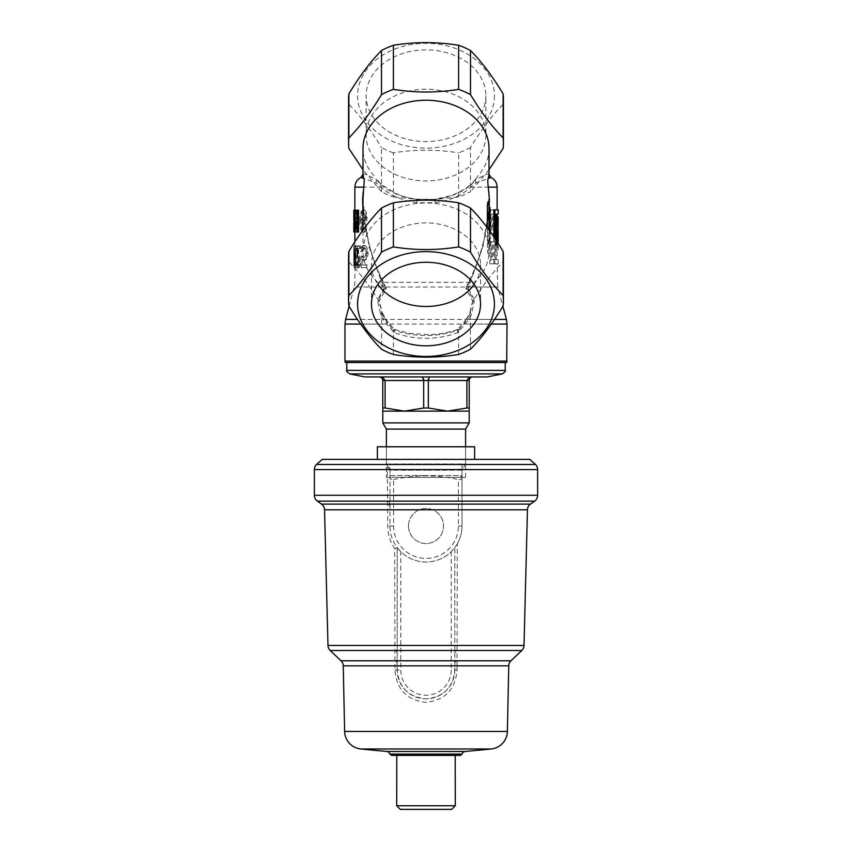 <?xml version="1.0" encoding="UTF-8"?>
<svg xmlns="http://www.w3.org/2000/svg" width="852" height="852" viewBox="0 0 852 852"><rect width="100%" height="100%" fill="white"/><g stroke="black" fill="none" stroke-linecap="round" stroke-linejoin="round"><path stroke-width="0.64" stroke-dasharray="4.26 3.19" d="M408.481 526.003A17.519 17.519 0 0 1 426 508.484A17.519 17.519 0 0 1 443.519 526.003A17.519 17.519 0 0 1 426 543.523A17.519 17.519 0 0 1 408.481 526.003A17.519 17.519 0 0 1 426 508.484A17.519 17.519 0 0 1 443.519 526.003A17.519 17.519 0 0 1 426 543.523A17.519 17.519 0 0 1 408.481 526.003M386.393 477.386L465.607 477.386L386.393 477.386L386.393 446.778L465.607 446.778L386.393 446.778L386.393 463.957L426 463.957L386.393 463.957L389.992 470.187L426 470.187L389.992 470.187L389.992 475.586L426 475.586L389.992 475.586L391.792 477.386L426 477.386L391.792 477.386M465.607 477.386L465.607 446.778L465.607 463.957L426 463.957L465.607 463.957L462.008 470.187L426 470.187L462.008 470.187L462.008 475.586L426 475.586L462.008 475.586L460.208 477.386L426 477.386L460.208 477.386M377.383 459.388L474.617 459.388L377.383 459.388M462.146 754.073L389.854 754.073M396.798 755.383L455.202 755.383L396.798 755.383M508.761 665.838L457.055 665.838L457.29 543.832L454.808 547.612L454.808 670.045L454.808 547.612L451.209 551.723A36.008 36.008 0 0 1 400.791 551.723L397.192 547.612L397.192 670.045L397.192 547.612C392.474 541.254 390.078 534.055 389.992 526.003L389.992 468.419L387.287 464.478L387.756 525.908C387.809 534.247 390.131 541.84 394.71 548.688L394.945 665.838L343.239 665.838M387.287 464.478L316.475 464.478M457.29 543.832C460.389 538.357 461.965 532.425 462.008 526.003L462.008 464.478L535.525 464.478M529.752 459.388L322.248 459.388M462.008 477.418C461.997 479.069 460.794 479.804 458.408 479.612L458.408 526.003A32.408 32.408 0 0 1 426 558.411A32.408 32.408 0 0 1 393.592 526.003L393.592 479.612C391.206 479.804 390.003 479.069 389.992 477.418L389.992 526.003A36.008 36.008 0 0 0 426 562.011A36.008 36.008 0 0 0 462.008 526.003L462.008 464.478M393.592 479.612C415.201 474.66 436.81 474.66 458.408 479.612M389.992 468.419L389.992 477.418M397.192 665.913L394.945 665.838L394.945 669.97C396.51 689.374 406.851 700.174 425.968 702.378C445.138 700.206 455.5 689.396 457.055 669.97L457.055 665.838L454.808 665.913M451.688 809.368L400.312 809.368M455.277 805.758L396.723 805.758M460.41 755.383L391.59 755.383M474.617 446.778L377.383 446.778M457.055 669.97L454.808 670.045C453.104 687.596 443.487 697.192 425.968 698.853C408.491 697.16 398.896 687.564 397.192 670.045A28.808 28.808 0 0 0 426 698.853A28.808 28.808 0 0 0 454.808 670.045L451.209 670.045A25.209 25.209 0 0 1 426 695.253A25.209 25.209 0 0 1 400.791 670.045L400.791 551.723M397.192 547.612L394.71 548.688M454.808 653.101A3.6 2.673 -0 0 1 457.588 650.491L521.786 650.491M454.808 663.378A3.6 2.694 -0 0 1 457.492 660.779L510.987 660.779M397.192 663.378A3.6 2.694 180 0 0 394.508 660.779L341.013 660.779M397.192 653.101A3.6 2.673 180 0 0 394.412 650.491L330.214 650.491M389.992 507.036A3.6 3.003 180 0 0 387.17 504.107L321.534 504.107M389.992 504.086A3.6 2.993 180 0 0 387.138 501.146L317.391 501.146M422.624 376.925L472.817 376.925L379.183 376.925L422.624 376.925L423.582 378.98M364.784 376.925L487.216 376.925M382.793 408.012L385.104 408.012L385.104 380.524L382.793 380.524L382.793 411.133L447.609 411.133L428.322 408.012L428.322 380.524L466.896 380.524L466.896 408.012L447.609 411.133L469.207 411.133L469.207 380.524L466.896 380.524L469.431 376.925M382.793 422.88L469.207 422.88M386.393 429.11L465.607 429.11M346.775 362.515L505.225 362.515M382.569 376.925L385.104 380.524L423.678 380.524L423.678 408.012L428.322 408.012M423.678 408.012L404.391 411.133L385.104 408.012M466.896 408.012L469.207 408.012M428.418 378.98L429.376 376.925M485.864 135.074A59.864 45.859 0 0 1 426 180.933A59.864 45.859 0 0 1 366.136 135.074A59.864 45.859 0 0 1 426 89.215A59.864 45.859 0 0 1 485.864 135.074L485.864 95.722A59.864 45.859 0 0 1 426 141.581A59.864 45.859 0 0 1 366.136 95.722A59.864 45.859 0 0 1 426 49.863A59.864 45.859 0 0 1 485.864 95.722M366.136 135.074L366.136 95.722M474.117 284.366A54.539 41.78 180 0 0 480.539 264.695A54.539 41.78 180 0 0 426 222.915A54.539 41.78 180 0 0 371.461 264.695L371.461 304.036M480.539 264.695L480.539 304.036M489.154 207.483L483.052 246.334L467.812 289.297L474.319 301.32L471.241 314.697L469.015 319.404L457.971 332.557C447.758 336.38 437.108 338.297 426 338.319C414.892 338.297 404.242 336.38 394.029 332.557L382.985 319.404L380.759 314.697L377.681 301.32L384.188 289.297L369.193 247.314L362.984 209.645M494.416 95.722A68.416 52.409 0 0 1 426 148.131A68.416 52.409 0 0 1 357.584 95.722A68.416 52.409 0 0 1 426 43.314A68.416 52.409 0 0 1 494.416 95.722M503.425 99.066A77.425 59.31 0 0 1 503.117 104.327L503.117 148.418M470.506 147.588A77.425 59.31 0 0 1 458.61 152.859L458.61 196.94A77.425 59.31 180 0 0 470.506 191.679L470.506 147.588C481.348 129.685 492.211 115.265 503.117 104.327M393.39 152.859A77.425 59.31 0 0 1 381.494 147.588L381.494 191.679A77.425 59.31 180 0 0 393.39 196.94L393.39 152.859C415.148 149.324 436.884 149.324 458.61 152.859M348.883 148.418L348.883 104.327C359.725 115.18 370.588 129.6 381.494 147.588M348.883 104.327A77.425 59.31 0 0 1 348.575 99.066M362.984 251.265A63.016 48.276 0 0 1 426 202.989A63.016 48.276 0 0 1 489.016 251.265A63.016 48.276 0 0 1 467.578 287.539L466.779 287.955L469.953 280.393A3.6 1.235 -152.7 0 0 469.26 280.713A3.6 1.235 -152.7 0 0 470.229 282.374L381.771 282.374A3.6 1.235 152.7 0 0 382.74 280.713C376.563 268.433 371.877 255.515 368.671 241.979L365.348 225.631L362.984 199.347C363.825 228.751 370.183 255.76 382.047 280.393L385.221 287.955L384.422 287.539A63.016 48.276 0 0 1 362.984 251.265L362.984 230.019M489.016 148.493A63.016 48.276 0 0 1 478.068 175.693L471.987 184.149C462.317 192.328 450.101 197.408 435.308 199.389L416.692 199.389C401.963 197.43 389.737 192.35 380.013 184.149L376.84 179.889C366.722 174.607 362.111 172.722 362.984 174.255M373.932 175.693A63.016 48.276 0 0 1 362.984 148.493M354.879 187.152L381.057 187.152A3.6 1.906 -50.2 0 0 381.089 184.383L376.552 179.176L376.041 182.86L381.057 187.152C390.482 195.523 402.442 200.721 416.916 202.755L435.084 202.755C449.622 200.699 461.571 195.491 470.943 187.152L475.959 182.86L491.018 177.482M489.016 251.265L487.344 227.761M488.047 201.679L489.016 206.823L487.344 227.122L489.016 227.122L489.016 206.823M469.953 280.393C481.806 255.813 488.164 228.794 489.016 199.347C488.771 213.575 486.875 227.803 483.318 242.032C480.113 255.557 475.427 268.444 469.26 280.713L467.407 284.76A3.6 1.821 -158.2 0 0 468.675 287.028L497.728 287.028L502.904 306.315M489.016 230.019L489.016 248.486L488.047 253.64L487.344 250.264L487.344 227.122M503.425 256.612A77.425 59.31 0 0 1 503.117 261.873L503.117 305.964M470.506 349.224L470.187 312.088L473.073 300.49L474.213 299.18C483.872 283.908 493.51 271.479 503.117 261.873M474.213 299.18L467.578 287.539M381.494 191.679L362.984 169.74M416.916 202.755L416.884 199.187L393.39 196.94M506.716 362.515L345.284 362.515M489.016 214.885L489.016 222.883L489.016 218.016L490.102 218.453L489.016 218.016L489.016 208.889L489.016 215.418L490.102 214.885L490.102 216.323L489.016 216.323M490.102 216.323L490.102 220.924L489.016 220.924L490.102 221.477L490.102 217.601L489.016 217.601M490.102 217.601L490.102 222.883L489.016 222.883L490.102 222.393L490.102 216.674M489.016 208.889L490.102 209.315L490.102 210.817L489.016 210.817L490.102 210.316L490.102 215.141L489.016 215.418L490.102 214.885M489.016 217.281L489.016 232.607L489.016 217.281M490.102 225.301L490.102 239.582L490.102 230.626L490.102 234.577L489.016 234.577L489.016 225.301L489.016 239.582L489.016 230.626L489.016 235.685L490.102 235.685L490.102 244.3L489.016 244.3L489.016 245.653L489.016 230.509L489.016 244.3M489.016 239.582L490.102 239.274L489.016 239.582M489.016 237.772L490.102 238.027L489.016 237.772M489.016 225.301L489.016 224.065M489.016 248.486L489.016 227.122M348.883 305.964L348.883 261.873C358.426 271.394 368.064 283.833 377.787 299.18L378.927 300.49L381.813 312.088L381.494 349.224M393.39 354.496L393.39 330.075C415.126 337.349 436.874 337.349 458.61 330.075L458.61 354.496M458.61 196.94L435.308 199.389L416.884 199.187C407.938 198.207 399.183 195.076 396.819 193.926L381.089 184.383A3.6 1.906 -50.2 0 0 380.013 184.149M489.016 169.74L470.506 191.679M384.422 287.539L377.787 299.18M348.883 261.873A77.425 59.31 0 0 1 348.575 256.612M489.016 174.255C489.889 172.722 485.278 174.607 475.16 179.889L470.911 184.383A3.6 1.906 -129.8 0 1 471.987 184.149M475.959 182.86L475.16 179.889L478.068 175.693M458.61 330.075L465.352 321.694L470.506 312.865M381.494 312.865L386.648 321.694L393.39 330.075M360.982 177.482L376.041 182.86M493.862 236.92L493.862 263.854L497.121 263.854L489.857 263.854L489.857 237.932L497.11 237.932L497.11 233.608L489.857 233.608L489.857 209.837L490.827 209.837L490.827 233.608L489.857 233.608M493.862 209.837L489.857 209.837M361.919 221.925L363.974 224.278C365.945 223.65 366.967 221.318 367.052 217.26C366.978 212.936 365.913 210.444 363.836 209.805C361.546 211.094 360.556 214.619 360.854 220.359C360.449 226.749 361.482 230.732 363.942 232.308C365.615 232.053 366.594 230.253 366.871 226.898L365.465 226.898L363.879 230.115C362.419 228.741 361.77 226.004 361.919 221.925L360.939 221.925L363.037 224.278C365.029 223.65 366.072 221.307 366.158 217.26L367.052 217.26M358.649 210.178L357.883 210.178L357.883 227.292L356.668 226.163L356.668 228.357C357.361 228.272 357.819 229.582 358.053 232.308L358.649 232.308L358.649 210.178L356.85 210.178L356.85 227.292L357.883 227.292M355.039 231.936L355.348 214.757L355.678 231.936L355.678 210.178L354.922 227.356L354.922 210.178M355.039 219.081L355.039 231.776M358.575 231.936L356.605 231.936C355.721 232.234 355.295 230.115 355.337 225.588C355.284 221.083 355.689 218.847 356.551 218.879L357.787 218.879L357.787 210.178M362.952 258.987L364.731 260.297C366.829 259.711 367.936 257.357 368.043 253.246C367.947 248.635 366.733 246.047 364.422 245.472C362.611 245.727 361.631 247.762 361.504 251.564L362.654 251.564L364.422 247.676C365.849 248.22 366.562 249.987 366.562 252.991C366.552 255.909 365.827 257.549 364.4 257.922L361.812 256.122L362.175 267.613L367.5 267.603L367.51 265.025L363.154 265.025L362.952 258.987L361.993 258.987L363.793 260.297C365.934 259.711 367.052 257.357 367.169 253.246L368.043 253.246M360.513 245.845L356.562 245.845L359.523 261.926L358.341 265.781L357.297 261.692L356.668 261.692C356.69 265.6 357.254 267.698 358.351 267.986C359.64 267.773 360.353 265.739 360.502 261.873L357.403 248.433L360.513 248.433L360.513 245.845L355.508 245.845L358.522 261.926L359.523 261.926M354.879 241.819L354.879 263.023L353.804 263.023L353.804 262.001L353.804 267.603L354.496 250.435L354.89 267.603L354.89 245.845L353.804 263.023L353.804 245.845L353.804 267.603L354.879 267.603L355.561 250.435L355.955 267.603L355.955 245.845L354.879 263.023L354.879 245.845L354.879 282.374L354.272 287.028L497.728 287.028L497.121 263.854M358.575 267.613L356.85 267.603C355.572 267.294 355.018 263.715 355.199 256.846C355.007 249.86 355.561 246.196 356.85 245.845L358.575 245.845L358.575 267.613L355.795 267.603C354.496 267.294 353.942 263.715 354.123 256.846L355.199 256.846M377.681 301.32L379.247 300.948L386.137 288.732L385.221 287.955M384.188 289.297L386.137 288.732M349.096 306.315L354.272 287.028L383.325 287.028A3.6 1.821 158.2 0 0 384.593 284.76L384.593 284.76A3.6 1.821 158.2 0 0 383.666 284.057M386.158 288.519L382.74 280.713A3.6 1.235 152.7 0 0 382.047 280.393M466.779 287.955L465.863 288.732L467.812 289.297M474.319 301.32L472.753 300.948L465.863 288.732M468.334 284.057A3.6 1.821 -158.2 0 0 467.407 284.76L465.842 288.519M435.084 202.755L435.116 199.187L450.026 195.875C453.669 194.916 464.564 190.039 470.911 184.383A3.6 1.906 -129.8 0 0 470.943 187.152L497.121 187.152M380.759 314.697L381.813 312.088L382.186 312.62L379.268 300.82M383.112 316.177A3.6 1.8 -27.7 0 1 384.305 316.806L384.305 316.806A3.6 1.8 -27.7 0 1 382.985 319.404L357.467 319.404M386.648 321.694A3.6 1.193 -38.9 0 1 387.617 321.8L387.617 321.8A3.6 1.193 -38.9 0 1 386.574 324.069L360.673 324.069M471.241 314.697L470.187 312.088L467.695 316.806A3.6 1.8 27.7 0 1 468.888 316.177M472.732 300.82L469.867 312.46M394.029 332.557C395.158 330.054 395.03 329.064 393.635 329.596L394.604 329.49L387.617 321.8L382.133 312.46M494.533 319.404L469.015 319.404A3.6 1.8 27.7 0 1 467.695 316.806L464.383 321.8A3.6 1.193 38.9 0 1 465.352 321.694M457.971 332.557C456.842 330.054 456.97 329.064 458.365 329.596L457.396 329.49L464.383 321.8A3.6 1.193 38.9 0 0 465.426 324.069L491.327 324.069M490.102 216.099L489.016 216.099M490.102 220.924L490.102 221.477L490.102 220.924M490.102 216.632L489.016 216.632M490.102 217.281L490.102 232.607L489.016 232.607M490.102 232.607L490.102 224.065M490.102 231.563L489.016 231.563M490.102 226.185L489.016 226.185M490.102 224.758L489.016 224.758M490.102 228.038L489.016 228.038M490.102 232.873L490.102 226.653L490.102 232.873L489.016 232.873L489.016 226.653L489.016 233.544L490.102 233.544L490.102 232.873M490.102 226.025L490.102 226.653L489.016 226.653L489.016 226.025L490.102 226.025M490.102 230.626L489.016 230.626M490.102 228.251L489.016 228.251M490.102 233.384L489.016 233.384M490.102 229.209L489.016 229.209M490.102 231.755L489.016 231.755M490.102 244.3L490.102 233.469L490.102 238.73L489.016 238.73L490.102 238.73L490.102 237.122L489.016 237.122M490.102 233.469L489.016 233.469M490.102 245.653L489.016 245.653M490.102 237.122L490.102 231.52M355.795 267.603L356.85 267.603M354.123 256.846C353.931 249.87 354.496 246.207 355.795 245.845L356.85 245.845M355.795 245.845L358.575 245.845M357.542 245.845L357.542 267.613M354.432 256.846C354.304 262.15 354.762 264.876 355.806 265.025L356.754 265.025L356.754 248.433L355.817 248.433C354.752 248.656 354.294 251.457 354.432 256.846L355.508 256.846C355.38 262.15 355.827 264.876 356.86 265.025L355.806 265.025M356.86 265.025L357.787 265.025L357.787 248.433L356.86 248.433C355.817 248.656 355.369 251.457 355.508 256.846M356.86 248.433L355.817 248.433M357.787 265.025L356.754 265.025M357.787 248.433L356.754 248.433M354.475 245.845L355.54 245.845M353.804 245.845L354.879 245.845M353.868 245.845L354.943 245.845M353.868 267.613L354.943 267.613M354.496 250.435L355.561 250.435M354.496 267.603L355.561 267.603M354.89 267.603L355.955 267.603M354.89 245.845L355.955 245.845M355.508 245.845L356.562 245.845M358.522 261.926L357.318 265.781L358.341 265.781M357.318 265.781L356.253 261.692L357.297 261.692M355.614 261.692C355.635 265.6 356.211 267.698 357.329 267.986L358.351 267.986M357.329 267.986C358.628 267.773 359.352 265.739 359.501 261.873L360.502 261.873M359.501 261.873L356.36 248.433L357.403 248.433M356.36 248.433L360.513 248.433M359.523 248.433L359.523 245.845M363.793 260.297L364.731 260.297M367.169 253.246C367.063 248.635 365.838 246.047 363.484 245.472L364.422 245.472M363.484 245.472C361.642 245.727 360.662 247.762 360.524 251.564L361.504 251.564M360.524 251.564L362.654 251.564M361.695 251.564L363.484 247.676L364.422 247.676M363.484 247.676C364.933 248.22 365.657 249.987 365.668 252.991L366.562 252.991M365.668 252.991C365.646 255.909 364.912 257.549 363.463 257.922L364.4 257.922M363.463 257.922L361.727 256.122L362.686 256.122M360.833 256.122L361.205 267.613L362.175 267.613M361.205 267.613L367.5 267.603M366.616 267.603L366.616 265.025L367.51 265.025M366.616 265.025L363.154 265.025M362.196 265.025L361.993 258.987M354.272 225.588L355.337 225.588M355.55 231.936L356.605 231.936M356.754 218.879L357.787 218.879M357.787 229.358L357.787 221.456L356.754 221.456M357.787 221.456L356.551 221.456M353.836 227.356L354.922 227.356M353.804 228.411L354.283 214.757L354.613 231.936L354.613 210.178L353.836 219.699M354.262 210.178L355.327 210.178M353.836 231.936L354.911 231.936M354.283 214.757L355.348 214.757M354.283 231.936L355.348 231.936M354.613 231.936L355.678 231.936M354.613 210.178L355.678 210.178M356.85 210.178L357.883 210.178M356.85 227.292L355.625 226.163L356.668 226.163M355.625 226.163L355.625 228.357L356.668 228.357M355.625 228.357C356.317 228.272 356.786 229.582 357.02 232.308L358.053 232.308M357.02 232.308L358.649 232.308M357.627 232.308L357.627 210.178M363.037 224.278L363.974 224.278M366.158 217.26C366.083 212.936 364.997 210.444 362.888 209.805L363.836 209.805M362.888 209.805C360.566 211.115 359.555 214.64 359.863 220.359L360.854 220.359M359.863 220.359C359.448 226.738 360.502 230.722 362.995 232.308L363.942 232.308M362.995 232.308C364.699 232.053 365.689 230.253 365.966 226.898L366.871 226.898M364.549 226.898L362.931 230.115L363.879 230.115M362.931 230.115C361.44 228.677 360.779 225.95 360.939 221.925M364.72 217.079C364.741 219.88 364.113 221.563 362.824 222.095L360.928 219.752C360.726 215.854 361.376 213.266 362.867 211.999C364.134 212.585 364.752 214.278 364.72 217.079L365.636 217.079C365.668 219.88 365.039 221.563 363.772 222.095L362.824 222.095M363.772 222.095L361.908 219.752C361.706 215.854 362.334 213.266 363.815 211.999C365.061 212.585 365.668 214.278 365.636 217.079M363.815 211.999L362.867 211.999M361.908 219.752L360.928 219.752M371.461 264.695A54.539 41.78 180 0 0 377.883 284.366M497.11 237.932L498.186 237.932L498.186 233.608L490.827 233.608M497.11 233.608L498.186 233.608M498.196 209.837L490.827 209.837M493.862 263.854L498.196 263.854L490.827 263.854L490.827 237.932L489.857 237.932M494.895 238.453L494.895 263.854M489.857 263.854L490.827 263.854M498.186 237.932L490.827 237.932M496.077 214.161L495.033 214.161L495.033 259.53L497.121 259.53L497.121 249.806L498.196 249.806L497.046 241.712L497.121 226.046L498.196 226.046L498.122 221.179L497.525 221.179L497.525 229.827L498.196 229.827M498.196 241.712L497.525 241.712L497.525 245.493L498.196 245.493L497.898 243.033M497.121 259.53L491.647 259.53L491.647 241.712L496.801 241.712L496.801 249.806L498.196 249.806L498.196 245.493L496.46 245.493L497.525 245.493M496.801 241.712L492.637 241.712L492.637 259.53L498.196 259.53L496.077 259.53L496.077 240.232M498.196 214.161L492.637 214.161L492.637 229.827L496.801 229.827L496.801 216.866L498.196 216.866M491.647 241.712L492.637 241.712M495.736 241.712L495.736 249.806L496.801 249.806M496.077 228.783L497.121 249.806L495.736 249.806M495.736 216.866L495.736 229.827L496.801 229.827M495.736 229.827L492.637 229.827M491.647 229.827L491.647 214.161L492.637 214.161M495.033 214.161L491.647 214.161M495.033 259.53L496.077 259.53M491.647 259.53L492.637 259.53M497.781 241.712L497.057 241.712L497.121 245.493C496.397 246.058 496.397 225.471 497.121 226.046L497.046 221.179L498.122 221.179M497.046 226.046L498.122 226.046M496.46 245.493L496.46 241.712L497.525 241.712M497.121 241.712L496.46 241.712M497.057 229.827L497.781 229.827M496.46 229.827L496.46 221.179L497.525 221.179M497.046 221.179L496.46 221.179M465.267 751.475L386.733 751.475M397.192 645.55L327.977 645.454M389.992 469.569L314.367 469.569M389.992 495.289L314.367 495.289M527.452 509.794L462.008 509.794M530.466 504.107L462.008 504.107M389.992 509.879L324.548 509.794M524.023 645.454L454.808 645.55M534.609 501.146L462.008 501.146M537.633 495.289L462.008 495.289M537.633 469.569L462.008 469.569M451.209 551.723L451.209 670.045M507.366 731.453L344.634 731.453M491.082 748.993L360.918 748.993M394.945 669.97L400.791 670.045M458.408 526.003L462.008 526.003M393.592 526.003L387.756 525.908M349.671 373.9L502.329 373.9M346.775 370.375L505.225 370.375M423.678 380.524L428.322 380.524M506.407 319.404L345.592 319.404M344.975 324.069L507.025 324.069M507.025 361.078L344.975 361.078M487.344 250.264L489.016 250.264M354.879 231.936L354.879 228.411M354.879 223.522L354.879 210.178M457.545 329.394C448.663 332.546 439.131 334.314 428.95 334.676L409.62 333.324L394.455 329.394M488.047 253.63L489.016 253.63M489.016 224.161L490.102 224.161M489.016 222.106L490.102 222.106M489.016 216.472L490.102 216.472M489.016 209.528L490.102 209.528M489.016 240.786L490.102 240.786M498.196 263.854L498.196 259.53"/><path stroke-width="1.28" d="M474.617 459.388L474.617 446.778L377.383 446.778L377.383 459.388M316.475 464.478A7.199 7.199 0 0 0 314.367 469.569L314.367 495.289A7.199 7.199 0 0 0 317.391 501.146L321.534 504.107A7.199 7.199 0 0 1 324.548 509.794L327.977 645.454A7.199 7.199 0 0 0 330.214 650.491L341.013 660.779A7.199 7.199 0 0 1 343.239 665.838L344.634 731.453A18.009 18.009 0 0 0 360.918 748.993L386.733 751.475L465.267 751.475L491.082 748.993A18.009 18.009 0 0 0 507.366 731.453L508.761 665.838A7.199 7.199 0 0 1 510.987 660.779L521.786 650.491A7.199 7.199 0 0 0 524.023 645.454L527.452 509.794A7.199 7.199 0 0 1 530.466 504.107L534.609 501.146A7.199 7.199 0 0 0 537.633 495.289L537.633 469.569A7.199 7.199 0 0 0 535.525 464.478L316.475 464.478L322.248 459.388L529.752 459.388L535.525 464.478M386.733 751.475A3.6 3.6 0 0 1 389.854 754.073L462.146 754.073A3.6 3.6 0 0 1 465.267 751.475M389.854 754.073L391.59 755.383L460.41 755.383L462.146 754.073M396.798 755.383L396.723 805.758L455.277 805.758L455.202 755.383M451.688 809.368L400.312 809.368L451.688 809.368L455.277 805.758M400.312 809.368L396.723 805.758M422.624 376.925L423.678 380.524L423.582 378.98M502.329 373.9L487.216 376.925L364.784 376.925L349.671 373.9L502.329 373.9C505.108 371.855 506.077 370.684 505.225 370.375L346.775 370.375C345.923 370.684 346.892 371.855 349.671 373.9M382.793 422.88L386.393 429.11L465.607 429.11L469.207 422.88L382.793 422.88L382.793 380.524C382.559 378.32 381.355 377.117 379.183 376.925C381.355 377.117 382.559 378.32 382.793 380.524L385.104 380.524L385.104 408.012L404.391 411.133L382.793 411.133M469.207 408.012L466.896 408.012L466.896 380.524L469.207 380.524C469.441 378.32 470.645 377.117 472.817 376.925C470.645 377.117 469.441 378.32 469.207 380.524L469.207 411.133L404.391 411.133L423.678 408.012L423.678 380.524L385.104 380.524L382.569 376.925M505.225 370.375L505.225 362.515L346.775 362.515L346.775 370.375M429.376 376.925L428.322 380.524L428.322 408.012L423.678 408.012M428.322 408.012L447.609 411.133L466.896 408.012M385.104 408.012L382.793 408.012M469.431 376.925L466.896 380.524L428.322 380.524L428.418 378.98M480.539 304.036A54.539 41.78 180 0 0 426 262.267A54.539 41.78 180 0 0 371.461 304.036A54.539 41.78 180 0 0 426 345.816A54.539 41.78 180 0 0 480.539 304.036M503.425 143.147A77.425 59.31 180 0 0 503.117 137.886L503.117 93.805A77.425 59.31 0 0 1 503.425 99.066L503.425 143.147A77.425 59.31 180 0 1 503.117 148.418L489.016 169.74M503.425 300.703A77.425 59.31 180 0 0 503.117 295.442L503.117 251.351A77.425 59.31 0 0 1 503.425 256.612L503.425 300.703A77.425 59.31 180 0 1 503.117 305.964C492.275 323.867 481.412 338.287 470.506 349.224A77.425 59.31 180 0 1 458.61 354.496C436.895 358.021 415.148 358.021 393.39 354.496A77.425 59.31 180 0 1 381.494 349.224C370.652 338.372 359.789 323.952 348.883 305.964A77.425 59.31 180 0 1 348.575 300.703L348.575 256.612A77.425 59.31 0 0 1 348.883 251.351L348.883 295.442C359.725 284.589 370.588 270.159 381.494 252.171L381.494 208.08C370.652 218.932 359.789 233.363 348.883 251.351M494.416 304.036A68.416 52.409 0 0 1 426 356.455A68.416 52.409 0 0 1 357.584 304.036A68.416 52.409 0 0 1 426 251.628A68.416 52.409 0 0 1 494.416 304.036M362.984 230.019L362.984 199.347L363.729 187.152C364.347 181.859 364.347 178.963 363.729 178.462L362.984 174.255L362.984 148.493A63.016 48.276 0 0 1 426 100.227A63.016 48.276 0 0 1 489.016 148.493L489.016 174.255L488.271 178.462C487.653 178.963 487.653 181.859 488.271 187.152L489.41 199.347L489.154 207.483M487.344 227.761L487.344 205.055L488.047 201.679L489.016 201.679L489.016 199.347M381.494 208.08A77.425 59.31 0 0 1 393.39 202.819L393.39 246.91C415.148 250.435 436.895 250.435 458.61 246.91L458.61 202.819C436.884 199.293 415.148 199.293 393.39 202.819M458.61 202.819A77.425 59.31 0 0 1 470.506 208.08L470.506 252.171C481.348 270.073 492.211 284.493 503.117 295.442M503.117 251.351C492.275 233.448 481.412 219.028 470.506 208.08M503.117 93.805C492.275 75.892 481.412 61.472 470.506 50.534L470.506 94.625A77.425 59.31 180 0 0 458.61 89.364L458.61 45.273C436.884 41.748 415.148 41.748 393.39 45.273L393.39 89.364A77.425 59.31 180 0 0 381.494 94.625L381.494 50.534C370.652 61.387 359.789 75.807 348.883 93.805L348.883 137.886A77.425 59.31 180 0 0 348.575 143.147A77.425 59.31 180 0 0 348.883 148.418L362.984 169.74M470.506 94.625C481.348 112.528 492.211 126.948 503.117 137.886M393.39 89.364C415.148 92.889 436.895 92.889 458.61 89.364M348.883 137.886C359.725 127.033 370.588 112.613 381.494 94.625M507.025 361.078L344.975 361.078L345.284 362.515L506.716 362.515L507.025 324.069L491.327 324.069M489.016 201.679L489.016 230.019M348.575 143.147L348.575 99.066A77.425 59.31 0 0 1 348.883 93.805M381.494 50.534A77.425 59.31 0 0 1 393.39 45.273M458.61 45.273A77.425 59.31 0 0 1 470.506 50.534M470.506 252.171A77.425 59.31 180 0 0 458.61 246.91M393.39 246.91A77.425 59.31 180 0 0 381.494 252.171M348.883 295.442A77.425 59.31 180 0 0 348.575 300.703M363.729 178.462L360.982 177.482L362.984 174.255A3.6 3.6 180 0 1 360.982 177.482M488.271 187.152L497.121 187.152C496.94 182.743 494.905 179.495 491.008 177.418L488.271 178.462M496.077 240.232L496.077 214.161L498.196 214.161L498.196 209.837L493.862 209.837L493.862 236.92M353.836 219.699L353.836 210.178L355.039 210.178L355.039 219.081M355.039 231.776L353.836 231.936L353.804 223.522M355.497 218.879L356.754 218.879L356.754 210.178L357.542 210.178L357.542 231.936L355.55 231.936C354.645 232.234 354.219 230.115 354.272 225.588C354.219 221.083 354.624 218.847 355.497 218.879L357.787 218.879M356.754 210.178L358.575 210.178L358.575 231.936L357.542 231.936M362.984 209.645L362.59 199.347L363.229 191.743M488.771 191.743L489.41 199.347M491.018 177.482A3.6 3.6 -0 0 1 489.016 174.255L491.008 177.418M490.102 218.016L490.102 208.889L489.016 208.889M490.102 216.674L489.016 216.674M490.102 231.52L490.102 218.634L489.016 218.634M490.102 218.634L490.102 217.281L489.016 217.281M490.102 225.301L489.016 225.301M490.102 230.509L489.367 230.509M357.542 210.178L358.575 210.178M354.634 225.492C354.624 228.325 354.922 229.614 355.508 229.358L356.754 229.358L356.754 221.456L355.497 221.456C354.911 221.339 354.624 222.681 354.634 225.492L355.699 225.492C355.699 228.325 355.987 229.614 356.562 229.358L355.508 229.358M357.787 221.456L356.551 221.456C355.976 221.339 355.689 222.681 355.699 225.492M356.551 221.456L355.497 221.456M356.562 229.358L357.787 229.358M353.836 210.178L355.039 210.178M353.963 210.178L353.963 231.936M354.262 210.178L355.678 210.178M377.883 284.366A54.539 41.78 180 0 0 426 306.475A54.539 41.78 180 0 0 474.117 284.366M494.895 209.837L494.895 238.453M498.143 229.827L498.196 241.712L497.781 229.827M497.046 241.712L498.196 216.866L497.898 243.033M496.077 228.783L497.11 221.765L498.186 221.765M497.11 221.765L497.11 216.866L498.186 216.866M360.918 748.993L491.082 748.993M344.634 731.453L507.366 731.453M330.214 650.491L521.786 650.491M327.977 645.454L524.023 645.454M341.013 660.779L510.987 660.779M343.239 665.838L508.761 665.838M314.367 469.569L537.633 469.569M314.367 495.289L537.633 495.289M317.391 501.146L534.609 501.146M321.534 504.107L530.466 504.107M324.548 509.794L527.452 509.794M428.322 380.524L423.678 380.524M349.096 306.315L345.592 319.404L357.467 319.404M360.673 324.069L344.975 324.069L345.592 319.404M354.879 210.178L354.879 187.152L363.729 187.152M494.533 319.404L506.407 319.404L507.025 324.069M487.674 228.198L489.016 228.198M487.344 205.055L489.016 205.055M386.393 429.11L386.393 446.778M465.607 429.11L465.607 446.778M469.207 411.133L469.207 422.88M354.879 187.152C355.06 182.743 357.094 179.495 360.992 177.418M502.904 306.315L506.407 319.404M497.121 209.837L497.121 187.152M354.879 241.819L354.879 231.936M344.975 361.078L344.975 324.069M489.016 207.483L490.102 207.483M489.016 224.065L490.102 224.065M497.121 216.866L497.121 214.161"/></g></svg>

